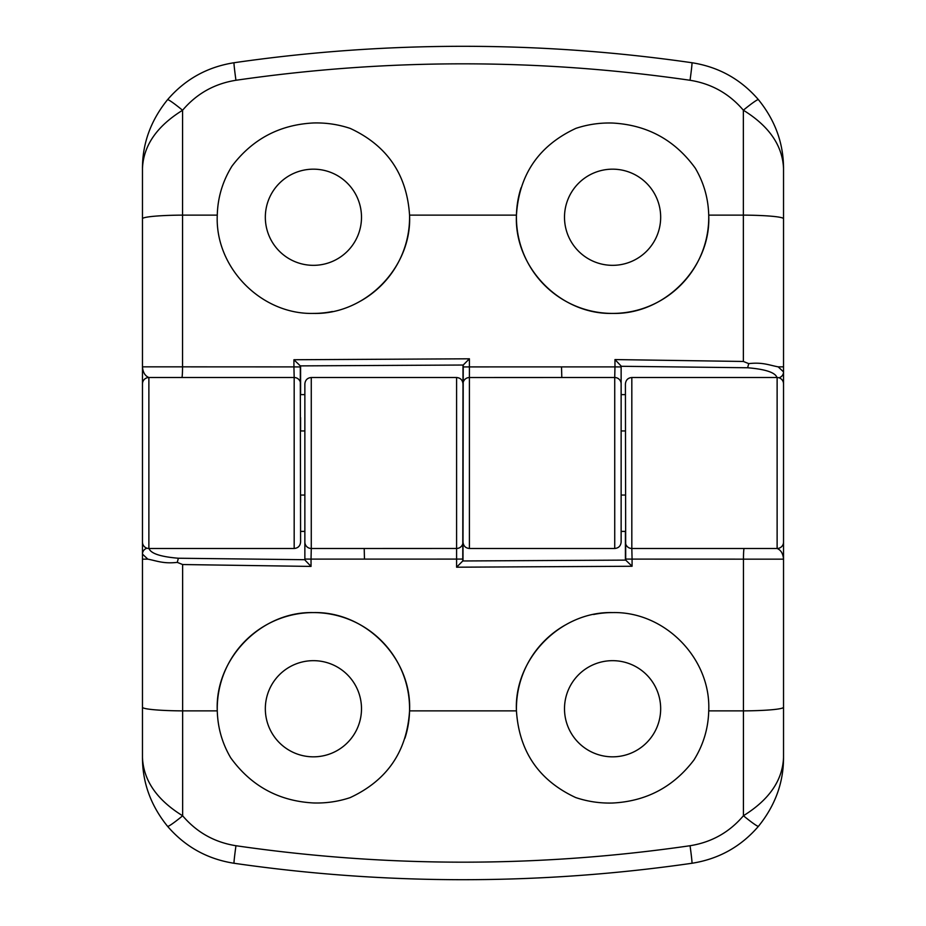 <?xml version="1.0" encoding="UTF-8"?>
<svg xmlns="http://www.w3.org/2000/svg" width="926" height="926" viewBox="0 0 926 926"><rect width="100%" height="100%" fill="white"/><g stroke="black" fill="none" stroke-linecap="round" stroke-linejoin="round"><path stroke-width="1.39" d="M232.009 166.078C252.497 139.062 279.629 124.697 313.416 122.973C326.056 122.614 338.36 124.443 350.306 128.448C387.114 145.59 406.873 174.482 409.558 215.121C412.174 267.116 365.573 314.84 313.416 313.416C261.12 314.69 214.797 267.359 217.274 215.121C217.726 197.527 222.634 181.183 232.009 166.078M313.416 169.169A48.083 48.083 0 0 0 265.334 217.251A48.083 48.083 0 0 0 313.416 265.334A48.083 48.083 0 0 0 361.499 217.251A48.083 48.083 0 0 0 313.416 169.169M783.535 168.486C782.528 145.567 769.136 126.133 743.346 110.206A21.367 1.655 -40.1 0 1 758.417 99.661C775.12 120.264 783.5 143.206 783.535 168.486L783.535 218.756A42.735 3.646 180 0 0 743.358 215.121L743.346 110.206C729.271 93.665 711.504 83.687 690.044 80.273C538.631 58.35 387.253 58.35 235.945 80.273C214.392 83.71 196.601 93.711 182.572 110.263L182.549 215.121A42.735 3.646 180 0 0 142.465 218.756L142.465 366.835C142.928 372.391 145.069 375.956 148.878 377.519L294.179 377.519L294.179 548.481L148.878 548.481A6.413 6.413 0 0 1 142.465 542.069L142.465 366.835L293.924 366.893L293.924 359.739L469.413 358.802L469.413 366.904L614.968 366.893L614.968 359.577L743.37 361.464L743.358 215.121L708.726 215.121A96.165 96.165 0 0 1 612.584 313.416C560.369 314.747 513.918 267.301 516.442 215.121C519.058 174.528 538.863 145.613 575.879 128.367C587.779 124.42 600.013 122.649 612.584 123.042C647.274 124.941 674.834 139.988 695.276 168.162C703.772 182.584 708.263 198.233 708.726 215.121C711.295 267.174 664.799 314.794 612.584 313.416A96.165 96.165 0 0 1 521.037 187.828M612.584 169.169A48.083 48.083 0 0 0 564.501 217.251A48.083 48.083 0 0 0 612.584 265.334A48.083 48.083 0 0 0 660.666 217.251A48.083 48.083 0 0 0 612.584 169.169M516.442 215.121L409.558 215.121A96.165 96.165 0 0 1 360.816 300.927M332.399 311.518A96.165 96.165 0 0 1 313.416 313.416M142.465 218.756L142.465 168.486C143.426 145.66 156.795 126.249 182.572 110.263A21.367 1.632 -139.9 0 0 167.525 99.73C185.107 79.277 207.285 66.95 234.046 62.736C309.944 51.787 386.258 46.312 463 46.3C539.673 46.3 615.987 51.787 691.953 62.736C718.622 66.903 740.777 79.208 758.417 99.661M561.538 366.893L561.793 377.519L614.725 377.519L614.725 548.481L469.413 548.481C465.558 548.134 463.417 545.993 463 542.069L463.231 365.029L300.29 365.886L300.591 542.069C300.174 545.993 298.045 548.134 294.179 548.481M300.591 366.453L300.591 394.615L304.862 394.615M625.409 394.615L621.138 394.615L621.138 366.291L621.138 542.069C620.721 545.993 618.58 548.134 614.725 548.481M783.535 218.756L783.535 387.948M561.793 377.519L469.413 377.53L469.413 548.481M743.37 361.464L748.729 363.629C762.492 362.054 768.95 365.099 778.187 366.858L783.535 366.835M621.138 383.931A6.413 6.413 0 0 0 614.725 377.519L614.968 366.893L621.138 366.939M300.591 383.931A6.413 6.413 0 0 0 294.179 377.519L293.924 366.893L300.591 366.939M142.465 168.486C142.454 143.368 150.811 120.449 167.525 99.73M463 366.939L469.413 366.904L469.413 377.53A6.413 6.413 0 0 0 463 383.943L462.769 560.971L625.71 560.114L625.409 383.931C625.826 380.007 627.955 377.866 631.821 377.519L777.122 377.519A6.413 6.413 0 0 1 783.535 383.931L783.535 757.514C783.546 782.632 775.189 805.551 758.475 826.27C740.893 846.723 718.715 859.05 691.953 863.263C616.056 874.213 539.742 879.688 463 879.7C386.327 879.7 310.013 874.213 234.046 863.263C207.378 859.096 185.223 846.792 167.583 826.339C150.88 805.736 142.5 782.794 142.465 757.514L142.465 538.052M142.465 383.931A6.413 6.413 0 0 1 148.878 377.519L148.878 548.481M300.591 502.529L300.591 495.051L304.862 495.051M304.862 430.949L300.591 430.949L300.591 417.568M463 394.615L463 365.515M777.122 378.074C775.965 372.738 766.138 369.3 747.629 367.761L621.138 366.291M463.231 365.029L469.413 358.802M293.924 359.739L300.29 365.886M778.187 366.858L783.535 371.905A6.413 6.158 0 0 1 778.997 377.808M748.729 363.629L747.629 367.761M614.968 359.577L620.964 365.863M693.991 759.922C673.503 786.938 646.371 801.303 612.584 803.027C599.944 803.386 587.64 801.557 575.694 797.552C538.886 780.41 519.127 751.518 516.442 710.879C513.826 658.884 560.427 611.16 612.584 612.584C664.88 611.31 711.203 658.641 708.726 710.879C708.274 728.473 703.366 744.817 693.991 759.922M612.584 756.831A48.083 48.083 0 0 0 660.666 708.749A48.083 48.083 0 0 0 612.584 660.666A48.083 48.083 0 0 0 564.501 708.749A48.083 48.083 0 0 0 612.584 756.831M631.821 377.519L631.821 548.481L777.122 548.481C780.931 550.044 783.072 553.609 783.535 559.165L632.076 559.107L632.076 566.261L456.587 567.198L456.587 559.096L311.032 559.107L311.032 566.423L182.63 564.536L182.642 710.879L217.274 710.879A96.165 96.165 0 0 1 313.416 612.584C365.631 611.253 412.082 658.699 409.558 710.879C406.942 751.472 387.137 780.387 350.121 797.633C338.221 801.58 325.987 803.351 313.416 802.958C278.726 801.059 251.166 786.012 230.724 757.838C222.228 743.416 217.737 727.767 217.274 710.879C214.705 658.826 261.201 611.206 313.416 612.584A96.165 96.165 0 0 1 404.963 738.172M313.416 756.831A48.083 48.083 0 0 0 361.499 708.749A48.083 48.083 0 0 0 313.416 660.666A48.083 48.083 0 0 0 265.334 708.749A48.083 48.083 0 0 0 313.416 756.831M409.558 710.879L516.442 710.879A96.165 96.165 0 0 1 565.184 625.073M593.601 614.482A96.165 96.165 0 0 1 612.584 612.584M783.535 423.471L783.535 383.931M364.462 559.107L364.207 548.481L311.275 548.481L311.275 377.519L456.587 377.519C460.442 377.866 462.583 380.007 463 383.931M142.465 707.244A42.735 3.646 0 0 0 182.642 710.879L182.654 815.794C196.729 832.335 214.496 842.313 235.956 845.727C387.369 867.65 538.747 867.65 690.055 845.727C711.608 842.29 729.399 832.289 743.428 815.737L743.462 559.107A10.684 0.671 90 0 1 744.134 548.481M625.409 559.547L625.409 531.385L621.138 531.385M300.591 531.385L304.862 531.385L304.862 559.709L304.862 383.931C305.279 380.007 307.42 377.866 311.275 377.519M364.207 548.481L456.587 548.47L456.587 377.519M182.63 564.536L177.271 562.371C163.508 563.946 157.05 560.901 147.813 559.142L142.465 559.165M304.862 542.069A6.413 6.413 0 0 0 311.275 548.481L311.032 559.107L304.862 559.061M625.409 542.069A6.413 6.413 0 0 0 631.821 548.481L632.076 559.107L625.409 559.061M783.535 757.514C782.574 780.34 769.205 799.751 743.428 815.737A21.367 1.632 40.1 0 0 758.475 826.27M142.465 757.514C143.472 780.433 156.864 799.867 182.654 815.794A21.367 1.655 139.9 0 1 167.583 826.339M463 559.061L456.587 559.096L456.587 548.47A6.413 6.413 180 0 0 463 542.057M783.535 542.069A6.413 6.413 0 0 1 777.122 548.481L777.122 377.519M463 531.385L463 560.485M148.878 547.926C150.035 553.262 159.862 556.7 178.371 558.239L304.862 559.709M462.769 560.971L456.587 567.198M632.076 566.261L625.71 560.114M147.813 559.142L142.465 554.095A6.413 6.158 180 0 1 147.002 548.192M177.271 562.371L178.371 558.239M311.032 566.423L305.036 560.137M217.274 215.121L182.549 215.121L182.538 366.893A10.684 0.671 -90 0 1 181.866 377.519M235.945 80.273A21.367 0.637 -98.2 0 1 234.046 62.736M690.044 80.273A21.367 0.625 -81.8 0 0 691.953 62.736M708.726 710.879L743.451 710.879A42.735 3.646 -0 0 0 783.535 707.244M690.055 845.727A21.367 0.637 81.8 0 1 691.953 863.263M235.956 845.727A21.367 0.625 98.2 0 0 234.046 863.263M625.409 495.051L621.138 495.051M625.409 430.949L621.138 430.949"/></g></svg>
